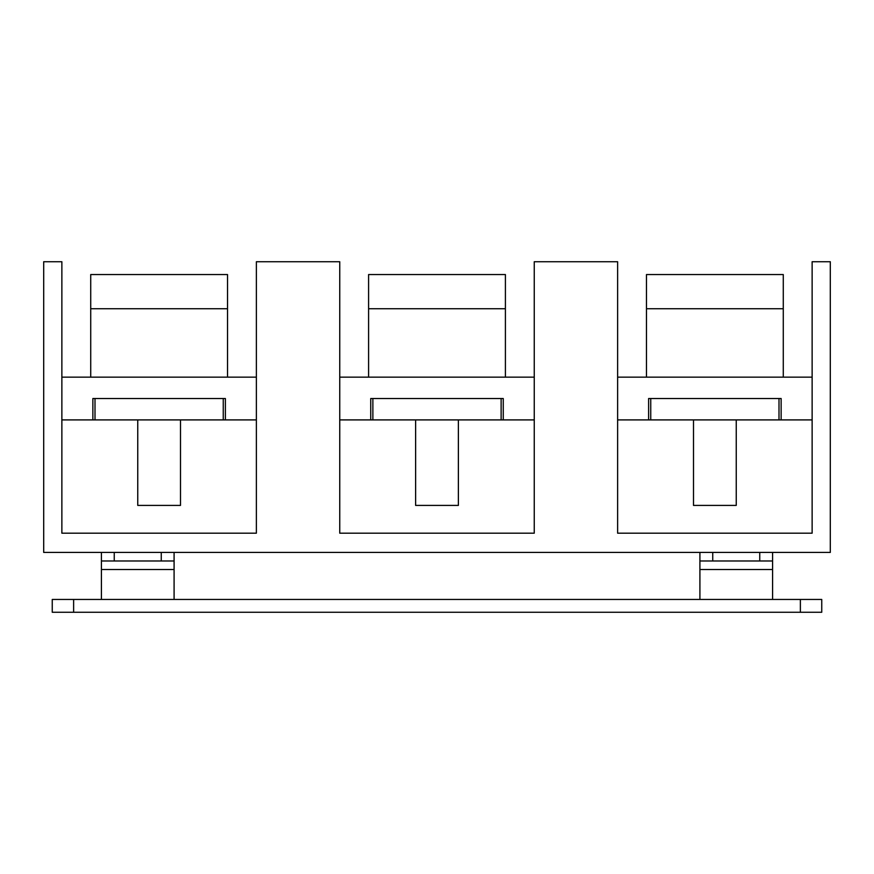 <?xml version="1.0" encoding="UTF-8"?>
<svg xmlns="http://www.w3.org/2000/svg" width="874" height="874" viewBox="0 0 874 874"><rect width="100%" height="100%" fill="white"/><g stroke="black" fill="none" stroke-linecap="round" stroke-linejoin="round"><path stroke-width="1.31" d="M736.247 419.902L736.247 505.401L693.497 505.401L693.497 419.902M180.503 419.902L180.503 505.401L137.753 505.401L137.753 419.902M458.38 419.902L458.38 505.401L415.62 505.401L415.62 419.902M778.996 398.522L778.996 419.902L617.623 419.902M223.252 398.522L223.252 419.902L61.868 419.902M501.13 398.522L501.13 419.902L339.746 419.902M812.132 419.902L781.138 419.902L781.138 398.522L648.617 398.522L648.617 419.902M812.132 377.153L617.623 377.153M534.254 377.153L339.746 377.153M256.377 377.153L61.868 377.153M256.377 419.902L225.383 419.902L225.383 398.522L92.862 398.522L92.862 419.902M534.254 419.902L503.26 419.902L503.26 398.522L370.74 398.522L370.74 419.902M505.401 377.153L505.401 274.545L368.599 274.545L368.599 377.153M783.279 377.153L783.279 274.545L646.476 274.545L646.476 377.153M227.524 377.153L227.524 274.545L90.721 274.545L90.721 377.153M372.87 398.522L372.87 419.902M95.004 398.522L95.004 419.902M650.748 398.522L650.748 419.902M830.3 261.73L812.132 261.73L812.132 533.184L617.623 533.184L617.623 261.73L534.254 261.73L534.254 533.184L339.746 533.184L339.746 261.73L256.377 261.73L256.377 533.184L61.868 533.184L61.868 261.73L43.7 261.73L43.7 552.423L830.3 552.423L830.3 261.73M781.138 419.902L778.996 419.902M503.26 419.902L501.13 419.902M225.383 419.902L223.252 419.902M800.376 612.27L800.376 599.455L821.746 599.455L821.746 612.27L52.254 612.27L52.254 599.455L73.624 599.455L73.624 612.27M800.376 599.455L73.624 599.455M174.09 552.423L174.09 569.52L101.417 569.52L101.417 552.423M101.417 569.52L101.417 599.455M174.09 569.52L174.09 599.455M772.583 552.423L772.583 569.52L699.91 569.52L699.91 552.423M699.91 569.52L699.91 599.455M772.583 569.52L772.583 599.455M174.09 560.977L161.264 560.977L161.264 552.423M114.243 552.423L114.243 560.977L161.264 560.977M114.243 560.977L101.417 560.977M712.736 552.423L712.736 560.977L759.757 560.977L759.757 552.423M712.736 560.977L699.91 560.977M772.583 560.977L759.757 560.977M505.401 308.751L368.599 308.751M783.279 308.751L646.476 308.751M227.524 308.751L90.721 308.751"/></g></svg>
